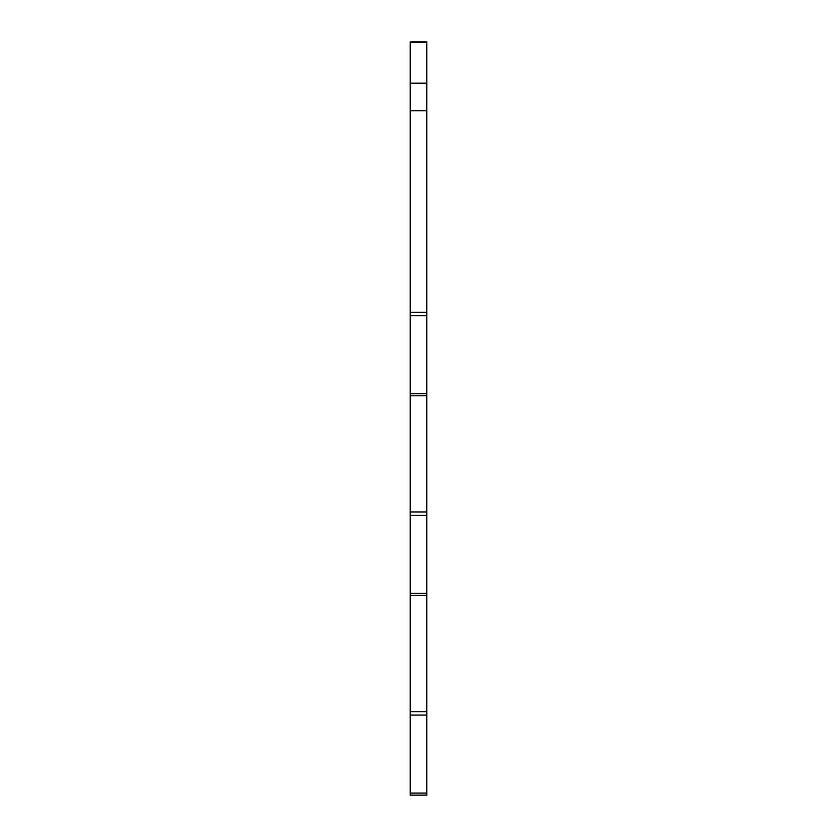 <?xml version="1.0" encoding="UTF-8"?>
<svg xmlns="http://www.w3.org/2000/svg" width="837" height="837" viewBox="0 0 837 837"><rect width="100%" height="100%" fill="white"/><g stroke="black" fill="none" stroke-linecap="round" stroke-linejoin="round"><path stroke-width="1.26" d="M410.235 42.53L426.765 42.53L426.765 41.85L410.235 41.85L410.235 795.15L426.765 795.15L426.765 793.089L410.235 793.089M410.235 595.463L426.765 595.463L426.765 711.638L410.235 711.638M426.765 595.463L426.765 593.402L410.235 593.402M410.235 515.393L426.765 515.393L426.765 593.402M426.765 515.393L426.765 511.951L410.235 511.951M410.235 395.775L426.765 395.775L410.235 395.775L426.765 395.775L426.765 511.951M426.765 395.775L426.765 393.714L410.235 393.714M410.235 315.706L426.765 315.706L426.765 393.714M426.765 315.706L426.765 312.264L410.235 312.264M410.235 110.704L426.765 110.704L426.765 312.264M426.765 110.704L426.765 83.166L410.235 83.166L426.765 83.166L426.765 42.53M410.235 715.08L426.765 715.08L426.765 793.089M426.765 715.08L426.765 711.638"/></g></svg>
